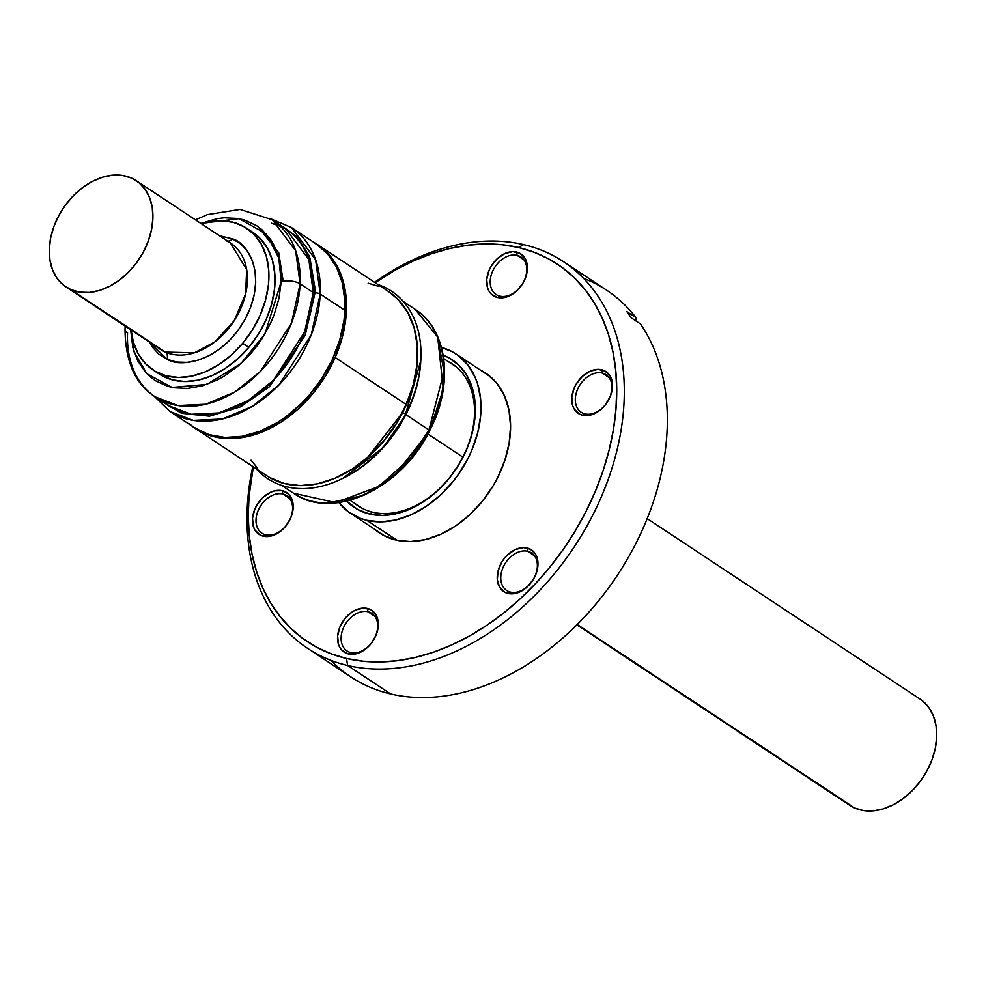<?xml version="1.0" encoding="UTF-8"?>
<svg xmlns="http://www.w3.org/2000/svg" width="986" height="986" viewBox="0 0 986 986"><rect width="100%" height="100%" fill="white"/><g stroke="black" fill="none" stroke-linecap="round" stroke-linejoin="round"><path stroke-width="1.48" d="M479.788 369.725A95.962 68.823 123.5 0 1 485.42 372.93A95.962 68.823 123.5 0 1 496.254 480.268A95.962 68.823 123.5 0 1 396.039 540.069L410.213 541.548L425.249 539.625L440.557 534.375L455.557 525.994L469.669 514.803L482.351 501.233L493.111 485.815L497.647 477.594L504.783 460.511L509.146 443.158L510.563 426.162L508.986 410.213L504.462 395.891L497.166 383.776L487.392 374.31L479.788 369.725M265.764 534.856A22.505 16.146 -56.5 0 0 290.5 518.217A22.505 16.146 -56.5 0 0 282.846 493.998L282.341 490.708A25.057 17.97 123.5 0 1 290.858 517.662A25.057 17.97 123.5 0 1 263.311 536.187L265.764 534.856A22.505 16.146 123.5 0 1 261.894 533.192A22.505 16.146 123.5 0 1 259.355 508.024A22.505 16.146 123.5 0 1 282.846 493.998A22.505 16.146 123.5 0 1 286.716 495.65A22.505 16.146 123.5 0 1 289.268 520.83A22.505 16.146 123.5 0 1 265.764 534.856L263.311 536.187L270.94 536.064L274.934 534.695L282.538 529.581L285.841 526.043L290.858 517.662L293.125 508.64L292.3 500.346L288.516 494.048L282.341 490.708L274.712 490.818L270.719 492.199L263.114 497.301L257.001 504.869L254.795 509.232L252.527 518.254L253.353 526.536L254.906 530.012L259.984 534.93L263.311 536.187A25.057 17.97 123.5 0 1 254.795 509.232A25.057 17.97 123.5 0 1 282.341 490.708L282.846 493.998L289.761 498.571L282.846 493.998A22.505 16.146 -56.5 0 0 258.11 510.637A22.505 16.146 -56.5 0 0 265.764 534.856M350.868 652.584A22.505 16.146 -56.5 0 0 375.617 635.958A22.505 16.146 -56.5 0 0 367.963 611.739L367.445 608.448A25.057 17.97 123.5 0 1 375.962 635.403A25.057 17.97 123.5 0 1 348.415 653.928L350.868 652.584A22.505 16.146 123.5 0 1 346.998 650.933A22.505 16.146 123.5 0 1 344.459 625.765A22.505 16.146 123.5 0 1 367.963 611.739A22.505 16.146 123.5 0 1 371.833 613.391A22.505 16.146 123.5 0 1 374.372 638.558A22.505 16.146 123.5 0 1 350.868 652.584L348.415 653.928L356.045 653.804L360.038 652.436L367.642 647.321L370.946 643.784L375.962 635.403L378.23 626.381L378.205 622.055L375.863 614.623L370.785 609.705L363.748 608.054L355.823 609.927L351.903 612.121L344.915 618.579L339.899 626.96L337.631 635.982L338.457 644.277L340.01 647.74L342.241 650.575L348.415 653.928A25.057 17.97 123.5 0 1 339.899 626.96A25.057 17.97 123.5 0 1 367.445 608.448L367.963 611.739L374.865 616.299L367.963 611.739A22.505 16.146 -56.5 0 0 343.214 628.378A22.505 16.146 -56.5 0 0 350.868 652.584M510.526 592.118A22.505 16.146 -56.5 0 0 535.262 575.479A22.505 16.146 -56.5 0 0 527.609 551.26L527.103 547.97A25.057 17.97 123.5 0 1 535.62 574.924A25.057 17.97 123.5 0 1 508.073 593.449L510.526 592.118A22.505 16.146 123.5 0 1 506.656 590.466A22.505 16.146 123.5 0 1 504.117 565.286A22.505 16.146 123.5 0 1 527.609 551.26A22.505 16.146 123.5 0 1 531.479 552.924A22.505 16.146 123.5 0 1 534.018 578.092A22.505 16.146 123.5 0 1 510.526 592.118L508.073 593.449L515.703 593.338L523.615 589.776L527.288 586.855L533.414 579.287L535.62 574.924L537.888 565.902L537.062 557.62L535.509 554.144L530.431 549.227L523.393 547.587L515.481 549.461L507.876 554.576L504.573 558.113L501.763 562.131L498.041 571.005L497.314 579.842L499.655 587.274L504.733 592.192L508.073 593.449A25.057 17.97 123.5 0 1 499.557 566.494A25.057 17.97 123.5 0 1 527.103 547.97L527.609 551.26L534.523 555.833L527.609 551.26A22.505 16.146 -56.5 0 0 502.872 567.899A22.505 16.146 -56.5 0 0 510.526 592.118M585.068 413.91A22.505 16.146 -56.5 0 0 609.816 397.272A22.505 16.146 -56.5 0 0 602.163 373.053L601.645 369.762A25.057 17.97 123.5 0 1 610.161 396.717A25.057 17.97 123.5 0 1 582.615 415.242L585.068 413.91A22.505 16.146 123.5 0 1 581.198 412.247A22.505 16.146 123.5 0 1 578.659 387.079A22.505 16.146 123.5 0 1 602.163 373.053A22.505 16.146 123.5 0 1 606.033 374.705A22.505 16.146 123.5 0 1 608.572 399.885A22.505 16.146 123.5 0 1 585.068 413.91L582.615 415.242L590.244 415.118L594.238 413.75L601.842 408.635L605.145 405.098L610.161 396.717L612.429 387.695L612.405 383.369L610.063 375.937L604.985 371.019L597.947 369.38L590.022 371.254L582.43 376.356L576.305 383.924L574.098 388.287L571.831 397.309L572.656 405.591L574.209 409.067L579.287 413.984L582.615 415.242A25.057 17.97 123.5 0 1 574.098 388.287A25.057 17.97 123.5 0 1 601.645 369.762L602.163 373.053L609.065 377.626L602.163 373.053A22.505 16.146 -56.5 0 0 577.414 389.692A22.505 16.146 -56.5 0 0 585.068 413.91M499.964 296.17A22.505 16.146 -56.5 0 0 524.7 279.531A22.505 16.146 -56.5 0 0 517.046 255.312L516.541 252.022A25.057 17.97 123.5 0 1 525.057 278.976A25.057 17.97 123.5 0 1 497.511 297.501L499.964 296.17A22.505 16.146 123.5 0 1 496.094 294.506A22.505 16.146 123.5 0 1 493.555 269.338A22.505 16.146 123.5 0 1 517.046 255.312A22.505 16.146 123.5 0 1 520.916 256.976A22.505 16.146 123.5 0 1 523.467 282.144A22.505 16.146 123.5 0 1 499.964 296.17L497.511 297.501L505.14 297.39L513.053 293.828L516.738 290.907L522.851 283.339L525.057 278.976L527.325 269.954L527.3 265.641L524.959 258.196L519.869 253.279L512.843 251.64L504.918 253.513L497.314 258.615L491.201 266.183L488.994 270.546L486.727 279.568L487.552 287.863L489.105 291.326L491.336 294.161L497.511 297.501A25.057 17.97 123.5 0 1 488.994 270.546A25.057 17.97 123.5 0 1 516.541 252.022L517.046 255.312L523.96 259.885L517.046 255.312A22.505 16.146 -56.5 0 0 492.31 271.951A22.505 16.146 -56.5 0 0 499.964 296.17M347.614 665.488L346.517 658.475A226.398 162.382 123.5 0 1 253.34 466.846L249.039 496.389L248.25 516.22L249.236 535.435L251.985 553.873L256.471 571.325L262.658 587.644L270.472 602.656L279.851 616.238L290.71 628.242L302.924 638.558L316.383 647.087L330.963 653.743L346.517 658.475L347.614 665.488A231.833 166.277 123.5 0 1 307.743 648.431A231.833 166.277 123.5 0 1 252.786 466.477A231.833 166.277 -56.5 0 0 347.614 665.488L390.653 693.959L347.614 665.488A231.833 166.277 -56.5 0 0 602.495 494.097A231.833 166.277 -56.5 0 0 523.665 244.627A231.833 166.277 -56.5 0 0 374.581 282.316A231.833 166.277 123.5 0 1 523.665 244.627A231.833 166.277 123.5 0 1 563.536 261.697A231.833 166.277 123.5 0 1 589.702 521.002A231.833 166.277 123.5 0 1 347.614 665.488M518.439 247.474L523.665 244.627L518.439 247.474L533.993 252.206L548.573 258.862L562.045 267.391L574.259 277.707L585.105 289.711L594.484 303.294L602.298 318.305L608.485 334.624L612.972 352.076L615.72 370.502L616.706 389.729L615.917 409.56L613.366 429.797L609.065 450.269L603.075 470.766L595.433 491.102L586.214 511.056L575.528 530.456L563.462 549.103L550.126 566.839L535.669 583.465L520.214 598.835L503.908 612.811L486.924 625.235L469.41 636.007L451.539 645.017L433.483 652.177L415.414 657.415L397.518 660.682L379.955 661.963L362.91 661.212L346.517 658.475A226.398 162.382 123.5 0 0 595.433 491.102A226.398 162.382 123.5 0 0 518.439 247.474A226.398 162.382 123.5 0 0 375.136 282.686L395.559 269.93L413.43 260.933L431.474 253.772L449.542 248.534L467.438 245.255L485.001 243.986L502.059 244.725L518.439 247.474M583.502 278.274A231.833 166.277 123.5 0 1 636.019 317.689L635.711 320.783L636.019 317.689A231.833 166.277 -56.5 0 0 606.575 290.155L563.536 261.697M307.743 648.431L350.782 676.901A231.833 166.277 -56.5 0 0 390.653 693.959A231.833 166.277 -56.5 0 0 615.609 577.895A231.833 166.277 -56.5 0 0 640.58 324.012L631.397 317.936L626.837 311.625L636.019 317.689L626.837 311.625L631.397 317.936L640.58 324.012A231.833 166.277 123.5 0 1 615.609 577.895A231.833 166.277 123.5 0 1 390.653 693.959A231.833 166.277 123.5 0 1 330.815 660.324M374.384 529.088L383.271 535.25L396.039 540.069A95.962 68.823 123.5 0 1 379.548 533.007A95.962 68.823 123.5 0 1 374.384 529.088M195.77 428.774L266.836 475.782A110.395 79.176 -56.5 0 0 406.244 404.519A110.395 79.176 -56.5 0 0 388.644 291.622L317.566 244.614A110.395 79.176 123.5 0 1 335.166 357.511L406.244 404.519L335.166 357.511A110.395 79.176 123.5 0 1 195.77 428.774A110.395 79.176 123.5 0 1 192.196 426.211M192.085 426.112L205.507 433.939L220.889 438.018L237.651 438.203L246.352 436.835L263.965 431.215L281.293 421.959L297.673 409.436L312.476 394.104L325.133 376.578L335.166 357.511L342.179 337.656L345.913 317.751L346.209 298.573L343.066 280.874L336.596 265.308L327.069 252.49L313.807 242.334A110.395 79.176 123.5 0 1 317.566 244.614M368.16 283.167L378.907 286.458M388.57 291.573L398.134 299.498L407.674 312.315L414.132 327.882L417.275 345.593L416.979 364.758L413.257 384.663L406.244 404.519L396.212 423.586L383.554 441.112L368.752 456.444L352.359 468.966L335.043 478.222L317.43 483.843L300.212 485.605L284.067 483.46L269.585 477.483M257.346 467.906L251.048 460.24M372.72 512.227A85.178 61.095 -56.5 0 0 463.284 456.382A85.178 61.095 -56.5 0 0 448.149 361.517A85.178 61.095 123.5 0 1 452.217 363.908A85.178 61.095 123.5 0 1 461.781 459.291A85.178 61.095 123.5 0 1 372.72 512.227A85.178 61.095 123.5 0 1 358.251 505.991A85.178 61.095 123.5 0 1 354.455 503.18A85.178 61.095 -56.5 0 0 372.72 512.227L369.442 514.002L372.72 512.227M443.219 355.194A88.567 63.523 123.5 0 1 465.158 452.771A88.567 63.523 123.5 0 1 369.442 514.002L357.671 509.503L346.702 501.122A88.567 63.523 123.5 0 0 369.442 514.002L382.506 515.407L396.372 513.681L410.509 508.875L424.35 501.171L437.402 490.88L449.123 478.395L459.094 464.184L466.908 448.803L472.282 432.829L475.005 416.893L474.969 401.598L472.183 387.547L466.735 375.259L458.86 365.214L448.84 357.795L443.219 355.194M338.728 502.379L348.428 511.845L360.235 518.291L366.78 520.312L380.879 521.84L395.83 519.967L411.076 514.791L426.014 506.484L440.076 495.379L452.734 481.907L458.367 474.439L468.005 458.404L471.912 449.986L477.717 432.768L480.65 415.574L480.613 399.084L477.594 383.924L475.005 377.022L467.795 364.919L458.096 355.453L452.426 351.829L441.494 347.429A95.531 68.515 123.5 0 1 455.963 353.962A95.531 68.515 123.5 0 1 466.686 460.943A95.531 68.515 123.5 0 1 366.78 520.312L396.976 540.279L366.78 520.312A95.531 68.515 123.5 0 1 350.56 513.336A95.531 68.515 123.5 0 1 338.876 502.577M427.899 434L462.902 457.147L427.899 434M403.36 301.556L415.118 309.333C447.977 329.928 454.028 384.491 429.686 430.599L428.959 429.945L410.287 458.293L378.723 486.517L335.585 502.601L293.508 493.21A110.222 79.053 -56.5 0 0 428.959 429.945L405.48 414.33L420.788 360.605A110.222 79.053 123.5 0 1 405.85 414.65L428.959 429.945A110.222 79.053 -56.5 0 0 415.118 309.333L437.488 336.842L444.008 371.611L428.959 429.945L429.686 430.599A109.236 78.35 123.5 0 1 429.686 430.611L443.293 389.063L437.747 337.459M281.749 485.432L293.508 493.21C332.553 521.274 401.783 488.637 429.686 430.599L394.104 476.065L363.822 495.329L328.239 503.033M405.85 414.65L383.123 447.681L342.906 478.358A110.222 79.053 123.5 0 0 405.85 414.65M377.983 284.56A112.355 80.581 123.5 0 1 405.64 414.12A112.355 80.581 -56.5 0 0 377.983 284.56M402.621 412.567L405.64 414.12L402.621 412.567A109.951 78.855 123.5 0 1 324.024 482.166A109.951 78.855 123.5 0 0 402.621 412.567L402.621 412.567A109.951 78.855 123.5 0 0 416.905 341.748A109.951 78.855 123.5 0 1 402.621 412.567M411.002 392.157L402.411 412.838L367.667 457.393A107.831 77.339 -56.5 0 0 402.424 412.838L402.411 412.838A107.831 77.339 -56.5 0 0 411.187 391.602M256.175 468.72A112.355 80.581 -56.5 0 0 405.64 414.12A112.355 80.581 123.5 0 1 256.175 468.72M315.545 243.48L327.352 253.612L336.386 266.898L342.302 282.834L344.878 300.804L344.878 310.344A110.222 79.053 -56.5 0 0 316.099 243.838L291.425 227.519A110.222 79.053 123.5 0 1 320.204 294.025L344.878 310.344L344.015 320.13L339.739 340.034L332.22 359.791L321.744 378.624L308.704 395.805L301.383 403.57L285.484 417.078L277.066 422.686L259.675 431.338L242.112 436.33L225.054 437.451L209.155 434.666L195.043 428.084L188.819 423.438M153.878 395.941L169.802 411.396L194.489 427.714A110.222 79.053 -56.5 0 0 289.255 414.243A110.222 79.053 -56.5 0 0 344.878 310.344L320.204 294.025A110.222 79.053 123.5 0 1 264.568 397.925A110.222 79.053 123.5 0 1 169.802 411.396L193.293 420.393L222.269 419.001L252.404 406.355L278.853 385.095L311.219 334.895L320.204 294.025A5.09 2.28 -177.4 0 0 315.002 292.928A1.701 0.764 2.6 0 1 313.265 292.571L300.101 283.857A106.155 76.132 123.5 0 1 246.537 383.924A106.155 76.132 123.5 0 1 155.27 396.902L177.887 405.566L205.803 404.223L234.816 392.034L260.279 371.562L291.449 323.223L300.101 283.857A13.582 6.064 -177.4 0 0 281.17 281.774L265.049 333.761L240.966 363.538L206.838 384.417L172.057 387.436L146.852 373.682L134.084 351.879L130.62 329.681L132.863 347.59L137.83 360.975L145.423 372.141L150.106 376.751L155.332 380.645L167.189 386.179L173.709 387.757L187.611 388.447L202.216 385.871L216.969 380.115L224.216 376.11L238.119 366.04L250.789 353.543L256.508 346.542L261.734 339.11L270.534 323.297L274.022 315.064L279.001 298.327L281.17 281.774L281.17 273.763L279.001 258.677L274.034 245.292L270.546 239.413L261.758 229.528L256.533 225.621L244.676 220.1L238.156 218.522L224.253 217.82L217.006 218.707L200.885 223.44L239.117 218.695L266.294 233.965L278.853 258.098L281.17 281.774A13.582 6.064 2.6 0 1 300.101 283.857L295.677 250.838L272.395 219.816A106.155 76.132 123.5 0 1 300.101 283.857L313.265 292.571A106.155 76.132 -56.5 0 1 259.7 392.625A106.155 76.132 -56.5 0 1 168.433 405.603L191.05 414.268L218.966 412.924L247.979 400.747L273.442 380.276L304.612 331.925L313.265 292.571A1.701 0.764 -177.4 0 0 315.002 292.928L308.938 255.423L297.242 236.985L277.633 223.292L297.242 236.985L308.938 255.423L315.002 292.928A5.09 2.28 2.6 0 1 320.204 294.025L315.606 259.725L291.425 227.519L270.965 218.904M315.002 292.928L305.155 335.425L269.264 386.869L240.633 406.811L209.451 416.203L181.387 413.257L160.521 400.365L181.387 413.257L209.451 416.203L240.633 406.811L269.264 386.869L305.155 335.425L315.002 292.928M285.558 228.53L308.84 259.54L313.265 292.571A106.155 76.132 -56.5 0 0 285.558 228.53L272.395 219.816L240.091 209.426L207.331 214.652L195.474 219.853M125.197 326.107L125.025 329.114C125.333 361.924 135.415 384.528 155.27 396.902A106.155 76.132 123.5 0 1 127.551 332.861A13.582 6.064 2.6 0 1 125.025 329.065A13.582 6.064 2.6 0 1 126.22 326.773A13.582 6.064 -177.4 0 0 125.025 329.065M271.286 223.169L280.579 226.447L271.286 223.169M309.9 257.839L315.766 292.916M257.975 226.595L278.742 252.798L283.204 281.306M160.176 349.241L70.832 289.576L165.315 352.076A63.696 45.676 -56.5 0 0 235.753 318.231A63.696 45.676 -56.5 0 0 230.724 243.172L136.228 180.672A63.696 45.676 123.5 0 1 141.257 255.731A63.696 45.676 123.5 0 1 70.832 289.576A63.696 45.676 123.5 0 1 65.963 286.926A63.696 45.676 123.5 0 1 60.935 211.867A63.696 45.676 123.5 0 1 131.36 178.022A63.696 45.676 123.5 0 1 136.228 180.672M65.963 286.926L160.459 349.414A63.696 45.676 -56.5 0 0 165.315 352.076A7.839 5.423 -66.2 0 1 167.152 359.286L149.231 341.994L152.263 347.023L158.919 354.208L167.152 359.286A7.839 5.423 113.8 0 0 165.315 352.076L194.402 352.815L214.899 341.883L234.15 320.783L245.637 293.988L246.673 269.572L230.453 242.987L226.386 240.794M232.474 238.895A7.839 5.423 -66.2 0 1 227.606 241.114A7.839 5.423 113.8 0 0 232.474 238.895L240.707 243.961L247.363 251.159L252.194 260.181L255.004 270.706L255.707 282.329L254.252 294.592L250.715 307.016L245.206 319.144L237.971 330.507L229.257 340.651L219.41 349.204L208.822 355.835L197.878 360.284L187.007 362.38L176.63 362.035L167.152 359.286C179.119 367.568 220.42 363.427 245.206 319.144C268.771 274.318 247.067 242.346 232.474 238.895L219.496 235.753M922.797 701.12L928.972 707.775L933.446 716.144L936.059 725.906L936.7 736.665L935.357 748.029L932.066 759.553L926.976 770.793L920.258 781.319L912.186 790.723L903.065 798.648L893.242 804.786L883.111 808.914L873.041 810.849L863.428 810.541L854.64 807.978L577.229 624.508L854.64 807.978A63.696 45.676 -56.5 0 0 925.065 774.133A63.696 45.676 -56.5 0 0 920.037 699.074L647.161 518.599M576.896 624.853L849.772 805.328A63.696 45.676 -56.5 0 0 854.64 807.978L849.599 805.217M70.832 289.576L79.619 292.139L89.233 292.448L99.303 290.5L109.446 286.384L119.257 280.246L128.377 272.321L136.45 262.917L143.167 252.391L148.27 241.151L151.548 229.627L152.892 218.263L152.251 207.504L149.638 197.742L145.164 189.374L138.989 182.718L131.36 178.022L122.572 175.459L112.959 175.151L102.889 177.086L92.758 181.214L82.935 187.352L73.814 195.277L65.742 204.681L59.024 215.207L53.934 226.447L50.643 237.971L49.3 249.335L49.941 260.094L52.554 269.856L57.028 278.225L63.203 284.88L70.832 289.576M152.966 369.923L159.091 373.965A84.919 60.91 -56.5 0 0 248.842 347.331L242.729 343.276A84.919 60.91 123.5 0 1 152.966 369.923A84.919 60.91 123.5 0 1 131.076 329.99L133.344 342.006L138.311 353.974L145.645 363.846L155.061 371.217L166.19 375.826L178.614 377.478L191.851 376.122L205.396 371.808L218.732 364.697L231.328 355.059L242.729 343.276L252.465 329.792L260.181 315.138L265.591 299.855L268.463 284.547L268.697 269.794L266.282 256.175L261.315 244.195L253.981 234.335L244.565 226.953L233.435 222.355L221.012 220.691L207.775 222.047L201.341 223.736A84.919 60.91 123.5 0 1 246.66 228.259A84.919 60.91 123.5 0 1 242.729 343.276L248.842 347.331A84.919 60.91 -56.5 0 0 252.786 232.302A84.919 60.91 -56.5 0 0 249.643 230.416M252.626 232.203L260.107 238.378L267.428 248.25L272.395 260.218L274.811 273.849L274.576 288.602L271.705 303.91L266.306 319.181L258.591 333.847L248.842 347.331L237.453 359.114L224.845 368.739L211.522 375.851L197.976 380.177L184.739 381.533L172.316 379.869L158.919 373.854M333.367 260.144L331.616 258.998M385.169 536.224L350.56 513.336M490.572 376.862L456.025 353.999M443.762 358.621L456.025 366.73M402.411 412.838L368.111 457.011M431.042 425.705L429.12 430.044M350.067 500.284L362.33 508.382M168.433 405.603L155.27 396.902M246.66 228.259L252.786 232.302"/></g></svg>
